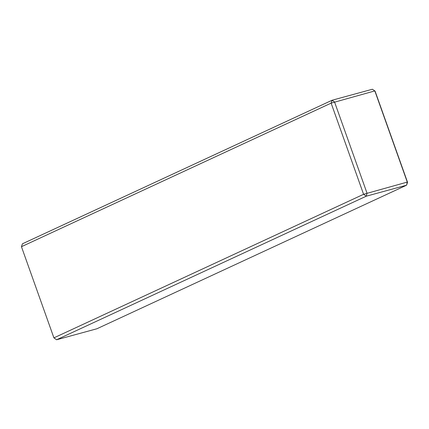 <?xml version="1.0" encoding="UTF-8"?>
<svg xmlns="http://www.w3.org/2000/svg" width="429" height="429" viewBox="0 0 429 429"><rect width="100%" height="100%" fill="white"/><g stroke="black" fill="none" stroke-linecap="round" stroke-linejoin="round"><path stroke-width="0.64" d="M375.085 91.136L407.55 182.304L406.574 185.199L407.282 182.078L374.823 90.91L331.129 103.132L21.45 246.696L53.915 337.864L56.596 339.763L96.895 328.77L406.574 185.199L366.275 196.192L56.596 339.763L53.915 337.864L363.588 194.294L331.129 103.132L332.105 100.23L372.404 89.237L375.085 91.136M21.45 246.696L22.426 243.801L332.105 100.23L334.523 101.909L366.988 193.071L366.275 196.192L363.588 194.294L407.282 182.078L407.55 182.304"/></g></svg>
